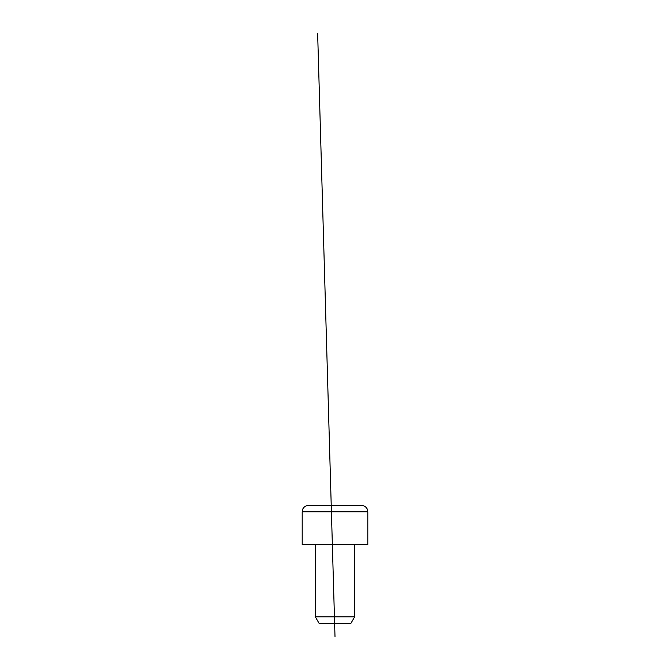 <?xml version="1.0" encoding="UTF-8"?>
<svg xmlns="http://www.w3.org/2000/svg" width="670" height="670" viewBox="0 0 670 670"><rect width="100%" height="100%" fill="white"/><g stroke="black" fill="none" stroke-linecap="round" stroke-linejoin="round"><path stroke-width="1" d="M354.681 616.819L350.896 623.376L319.104 623.376L315.319 616.819L354.681 616.819L354.681 544.643M335 544.643L367.805 544.643L367.805 511.83L302.195 511.83L302.195 544.643L335 544.643M302.195 511.83L302.865 508.949C302.723 509.032 304.113 505.691 308.753 505.272L361.247 505.272C365.887 505.691 367.277 509.032 367.135 508.949L367.805 511.83M335 636.5L317.647 33.5M315.319 616.819L315.319 544.643"/></g></svg>
